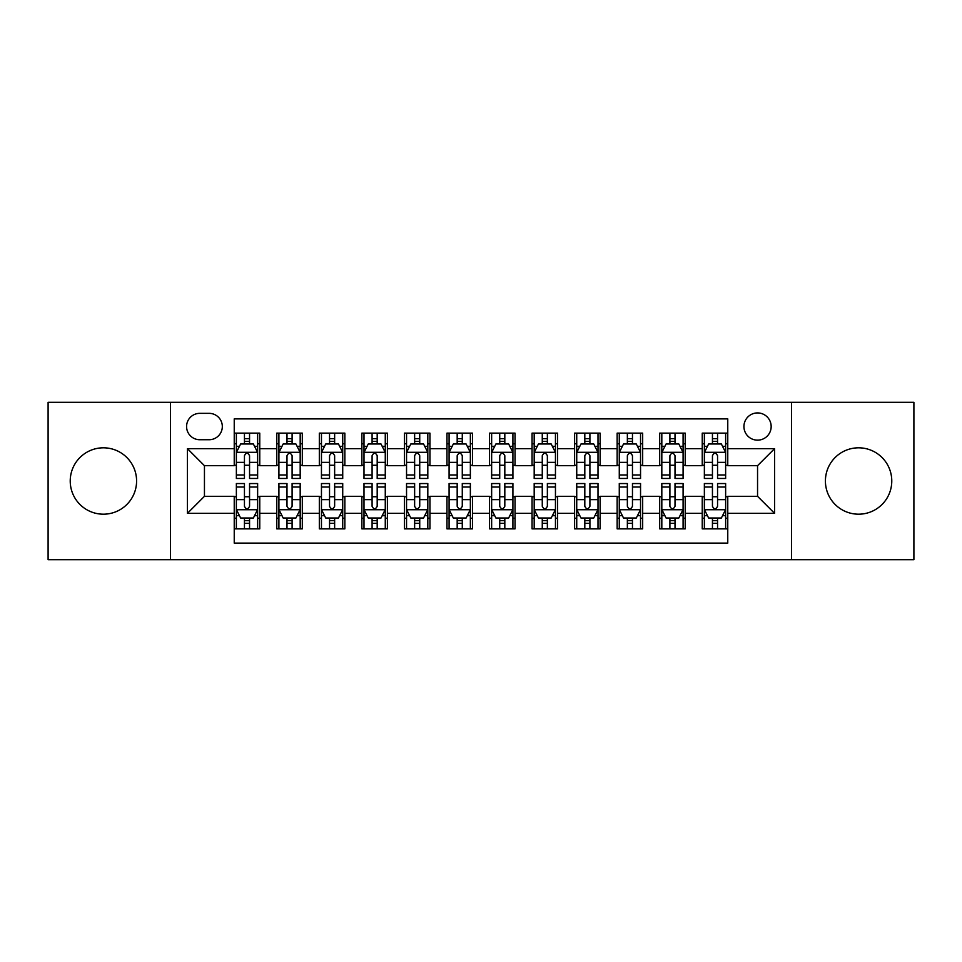 <?xml version="1.0" encoding="UTF-8"?>
<svg xmlns="http://www.w3.org/2000/svg" width="962" height="962" viewBox="0 0 962 962"><rect width="100%" height="100%" fill="white"/><g stroke="black" fill="none" stroke-linecap="round" stroke-linejoin="round"><path stroke-width="1.44" d="M858.585 447.811A33.189 33.189 0 0 0 825.408 481A33.189 33.189 0 0 0 858.585 514.189A33.189 33.189 0 0 0 891.774 481A33.189 33.189 0 0 0 858.585 447.811M103.415 447.811A33.189 33.189 0 0 0 70.226 481A33.189 33.189 0 0 0 103.415 514.189A33.189 33.189 0 0 0 136.592 481A33.189 33.189 0 0 0 103.415 447.811M757.551 412.926A13.612 13.612 0 0 0 743.927 426.539A13.612 13.612 0 0 0 757.551 440.151A13.612 13.612 0 0 0 771.163 426.539A13.612 13.612 0 0 0 757.551 412.926M791.582 559.704L913.9 559.704L913.9 402.296L791.582 402.296L791.582 559.704L170.418 559.704L170.418 402.296L48.1 402.296L48.1 559.704L170.418 559.704M727.765 433.14L702.236 433.14L702.236 448.665L685.221 448.665L685.221 465.68L702.236 465.68L702.236 448.665M685.221 448.665L685.221 433.14L659.692 433.14L659.692 448.665L642.676 448.665L642.676 465.68L659.692 465.68L659.692 448.665M642.676 448.665L642.676 433.14L617.147 433.14L617.147 448.665L600.132 448.665L600.132 465.68L617.147 465.68L617.147 448.665M600.132 448.665L600.132 433.14L574.603 433.14L574.603 448.665L557.587 448.665L557.587 465.68L574.603 465.68L574.603 448.665M557.587 448.665L557.587 433.14L532.058 433.14L532.058 448.665L515.031 448.665L515.031 465.68L532.058 465.68L532.058 448.665M515.031 448.665L515.031 433.14L489.514 433.14L489.514 448.665L472.486 448.665L472.486 465.68L489.514 465.68L489.514 448.665M472.486 448.665L472.486 433.14L446.969 433.14L446.969 448.665L429.942 448.665L429.942 465.68L446.969 465.68L446.969 448.665M429.942 448.665L429.942 433.14L404.413 433.14L404.413 448.665L387.397 448.665L387.397 465.68L404.413 465.68L404.413 448.665M387.397 448.665L387.397 433.14L361.868 433.14L361.868 448.665L344.853 448.665L344.853 465.68L361.868 465.68L361.868 448.665M344.853 448.665L344.853 433.14L319.324 433.14L319.324 448.665L302.308 448.665L302.308 465.68L319.324 465.68L319.324 448.665M302.308 448.665L302.308 433.14L276.779 433.14L276.779 465.68L259.764 465.68L259.764 433.14L234.235 433.14M234.235 528.86L259.764 528.86L259.764 496.32L276.779 496.32L276.779 528.86L302.308 528.86L302.308 496.32L319.324 496.32L319.324 513.335L302.308 513.335M319.324 513.335L319.324 528.86L344.853 528.86L344.853 496.32L361.868 496.32L361.868 513.335L344.853 513.335M361.868 513.335L361.868 528.86L387.397 528.86L387.397 496.32L404.413 496.32L404.413 513.335L387.397 513.335M404.413 513.335L404.413 528.86L429.942 528.86L429.942 496.32L446.969 496.32L446.969 513.335L429.942 513.335M446.969 513.335L446.969 528.86L472.486 528.86L472.486 496.32L489.514 496.32L489.514 513.335L472.486 513.335M489.514 513.335L489.514 528.86L515.031 528.86L515.031 496.32L532.058 496.32L532.058 513.335L515.031 513.335M532.058 513.335L532.058 528.86L557.587 528.86L557.587 496.32L574.603 496.32L574.603 513.335L557.587 513.335M574.603 513.335L574.603 528.86L600.132 528.86L600.132 496.32L617.147 496.32L617.147 513.335L600.132 513.335M617.147 513.335L617.147 528.86L642.676 528.86L642.676 496.32L659.692 496.32L659.692 513.335L642.676 513.335M659.692 513.335L659.692 528.86L685.221 528.86L685.221 496.32L702.236 496.32L702.236 513.335L685.221 513.335M199.771 439.73L209.139 439.73A13.191 13.191 0 0 0 222.318 426.539A13.191 13.191 0 0 0 209.139 413.347L199.771 413.347A13.191 13.191 0 0 0 186.58 426.539A13.191 13.191 0 0 0 199.771 439.73M791.582 402.296L170.418 402.296M727.765 448.665L727.765 418.879L234.235 418.879L234.235 465.68L204.449 465.68L204.449 496.32L234.235 496.32L234.235 543.121L727.765 543.121L727.765 496.32L757.551 496.32L757.551 465.68L727.765 465.68L727.765 448.665L774.566 448.665L774.566 513.335L727.765 513.335M234.235 513.335L187.434 513.335L187.434 448.665L234.235 448.665M702.236 513.335L702.236 528.86L727.765 528.86M234.235 443.771L236.363 443.771M244.444 443.771L249.555 443.771M257.636 443.771L259.764 443.771M234.235 465.259L236.363 465.259M244.444 465.259L249.555 465.259M257.636 465.259L259.764 465.259M234.235 496.741L236.363 496.741M244.444 496.741L249.555 496.741M257.636 496.741L259.764 496.741M234.235 518.229L236.363 518.229M244.444 518.229L249.555 518.229M257.636 518.229L259.764 518.229M276.779 465.259L278.908 465.259M286.989 465.259L292.099 465.259M300.18 465.259L302.308 465.259M276.779 443.771L278.908 443.771M286.989 443.771L292.099 443.771M300.18 443.771L302.308 443.771M276.779 496.741L278.908 496.741M286.989 496.741L292.099 496.741M300.18 496.741L302.308 496.741M276.779 518.229L278.908 518.229M286.989 518.229L292.099 518.229M300.18 518.229L302.308 518.229M319.324 496.741L321.452 496.741M329.533 496.741L334.644 496.741M342.725 496.741L344.853 496.741M319.324 518.229L321.452 518.229M329.533 518.229L334.644 518.229M342.725 518.229L344.853 518.229M319.324 443.771L321.452 443.771M329.533 443.771L334.644 443.771M342.725 443.771L344.853 443.771M319.324 465.259L321.452 465.259M329.533 465.259L334.644 465.259M342.725 465.259L344.853 465.259M361.868 496.741L363.997 496.741M372.09 496.741L377.188 496.741M385.269 496.741L387.397 496.741M361.868 518.229L363.997 518.229M372.09 518.229L377.188 518.229M385.269 518.229L387.397 518.229M361.868 443.771L363.997 443.771M372.09 443.771L377.188 443.771M385.269 443.771L387.397 443.771M361.868 465.259L363.997 465.259M372.09 465.259L377.188 465.259M385.269 465.259L387.397 465.259M404.413 496.741L406.541 496.741M414.634 496.741L419.733 496.741M427.813 496.741L429.942 496.741M404.413 518.229L406.541 518.229M414.634 518.229L419.733 518.229M427.813 518.229L429.942 518.229M404.413 443.771L406.541 443.771M414.634 443.771L419.733 443.771M427.813 443.771L429.942 443.771M404.413 465.259L406.541 465.259M414.634 465.259L419.733 465.259M427.813 465.259L429.942 465.259M446.969 496.741L449.086 496.741M457.178 496.741L462.277 496.741M470.358 496.741L472.486 496.741M446.969 518.229L449.086 518.229M457.178 518.229L462.277 518.229M470.358 518.229L472.486 518.229M446.969 443.771L449.086 443.771M457.178 443.771L462.277 443.771M470.358 443.771L472.486 443.771M446.969 465.259L449.086 465.259M457.178 465.259L462.277 465.259M470.358 465.259L472.486 465.259M489.514 496.741L491.642 496.741M499.723 496.741L504.822 496.741M512.914 496.741L515.031 496.741M489.514 518.229L491.642 518.229M499.723 518.229L504.822 518.229M512.914 518.229L515.031 518.229M489.514 443.771L491.642 443.771M499.723 443.771L504.822 443.771M512.914 443.771L515.031 443.771M489.514 465.259L491.642 465.259M499.723 465.259L504.822 465.259M512.914 465.259L515.031 465.259M532.058 496.741L534.187 496.741M542.267 496.741L547.366 496.741M555.459 496.741L557.587 496.741M532.058 518.229L534.187 518.229M542.267 518.229L547.366 518.229M555.459 518.229L557.587 518.229M532.058 443.771L534.187 443.771M542.267 443.771L547.366 443.771M555.459 443.771L557.587 443.771M532.058 465.259L534.187 465.259M542.267 465.259L547.366 465.259M555.459 465.259L557.587 465.259M574.603 496.741L576.731 496.741M584.812 496.741L589.91 496.741M598.003 496.741L600.132 496.741M574.603 518.229L576.731 518.229M584.812 518.229L589.91 518.229M598.003 518.229L600.132 518.229M574.603 443.771L576.731 443.771M584.812 443.771L589.91 443.771M598.003 443.771L600.132 443.771M574.603 465.259L576.731 465.259M584.812 465.259L589.91 465.259M598.003 465.259L600.132 465.259M617.147 496.741L619.275 496.741M627.356 496.741L632.467 496.741M640.548 496.741L642.676 496.741M617.147 518.229L619.275 518.229M627.356 518.229L632.467 518.229M640.548 518.229L642.676 518.229M617.147 443.771L619.275 443.771M627.356 443.771L632.467 443.771M640.548 443.771L642.676 443.771M617.147 465.259L619.275 465.259M627.356 465.259L632.467 465.259M640.548 465.259L642.676 465.259M659.692 496.741L661.82 496.741M669.901 496.741L675.011 496.741M683.092 496.741L685.221 496.741M659.692 518.229L661.82 518.229M669.901 518.229L675.011 518.229M683.092 518.229L685.221 518.229M659.692 443.771L661.82 443.771M669.901 443.771L675.011 443.771M683.092 443.771L685.221 443.771M659.692 465.259L661.82 465.259M669.901 465.259L675.011 465.259M683.092 465.259L685.221 465.259M702.236 496.741L704.364 496.741M712.445 496.741L717.556 496.741M725.637 496.741L727.765 496.741M702.236 518.229L704.364 518.229M712.445 518.229L717.556 518.229M725.637 518.229L727.765 518.229M702.236 443.771L704.364 443.771M712.445 443.771L717.556 443.771M725.637 443.771L727.765 443.771M702.236 465.259L704.364 465.259M712.445 465.259L717.556 465.259M725.637 465.259L727.765 465.259M204.449 465.68L187.434 448.665M204.449 496.32L187.434 513.335M774.566 448.665L757.551 465.68M774.566 513.335L757.551 496.32M249.555 438.672L244.444 438.672M257.636 474.975L249.555 474.975L249.555 478.451L257.636 478.451L257.636 452.489L253.379 443.987L240.62 443.987L236.363 452.489L236.363 478.451L244.444 478.451L244.444 474.975L236.363 474.975M236.363 452.489L236.363 433.14M257.636 452.489L257.636 433.14M244.444 443.987L244.444 433.14M249.555 433.14L249.555 443.987M249.555 474.975L249.555 455.687C247.847 452.405 246.152 452.405 244.444 455.687L244.444 474.975M244.444 523.328L249.555 523.328M236.363 487.025L244.444 487.025L244.444 483.549L236.363 483.549L236.363 509.511L240.62 518.013L253.379 518.013L257.636 509.511L257.636 483.549L249.555 483.549L249.555 487.025L257.636 487.025M257.636 509.511L257.636 528.86M236.363 509.511L236.363 528.86M249.555 518.013L249.555 528.86M244.444 528.86L244.444 518.013M244.444 487.025L244.444 506.313C246.152 509.595 247.847 509.595 249.555 506.313L249.555 487.025M292.099 438.672L286.989 438.672M300.18 474.975L292.099 474.975L292.099 478.451L300.18 478.451L300.18 452.489L295.923 443.987L283.165 443.987L278.908 452.489L278.908 478.451L286.989 478.451L286.989 474.975L278.908 474.975M278.908 452.489L278.908 433.14M300.18 452.489L300.18 433.14M286.989 443.987L286.989 433.14M292.099 433.14L292.099 443.987M292.099 474.975L292.099 455.687C290.404 452.405 288.696 452.405 286.989 455.687L286.989 474.975M334.644 438.672L329.533 438.672M342.725 474.975L334.644 474.975L334.644 478.451L342.725 478.451L342.725 452.489L338.468 443.987L325.709 443.987L321.452 452.489L321.452 478.451L329.533 478.451L329.533 474.975L321.452 474.975M321.452 452.489L321.452 433.14M342.725 452.489L342.725 433.14M329.533 443.987L329.533 433.14M334.644 433.14L334.644 443.987M334.644 474.975L334.644 455.687C332.948 452.405 331.241 452.405 329.533 455.687L329.533 474.975M377.188 438.672L372.09 438.672M385.269 474.975L377.188 474.975L377.188 478.451L385.269 478.451L385.269 452.489L381.024 443.987L368.254 443.987L363.997 452.489L363.997 478.451L372.09 478.451L372.09 474.975L363.997 474.975M363.997 452.489L363.997 433.14M385.269 452.489L385.269 433.14M372.09 443.987L372.09 433.14M377.188 433.14L377.188 443.987M377.188 474.975L377.188 455.687C375.493 452.405 373.785 452.405 372.09 455.687L372.09 474.975M419.733 438.672L414.634 438.672M427.813 474.975L419.733 474.975L419.733 478.451L427.813 478.451L427.813 452.489L423.569 443.987L410.798 443.987L406.541 452.489L406.541 478.451L414.634 478.451L414.634 474.975L406.541 474.975M406.541 452.489L406.541 433.14M427.813 452.489L427.813 433.14M414.634 443.987L414.634 433.14M419.733 433.14L419.733 443.987M419.733 474.975L419.733 455.687C418.037 452.405 416.33 452.405 414.634 455.687L414.634 474.975M286.989 523.328L292.099 523.328M278.908 487.025L286.989 487.025L286.989 483.549L278.908 483.549L278.908 509.511L283.165 518.013L295.923 518.013L300.18 509.511L300.18 483.549L292.099 483.549L292.099 487.025L300.18 487.025M300.18 509.511L300.18 528.86M278.908 509.511L278.908 528.86M292.099 518.013L292.099 528.86M286.989 528.86L286.989 518.013M286.989 487.025L286.989 506.313C288.696 509.595 290.392 509.595 292.099 506.313L292.099 487.025M329.533 523.328L334.644 523.328M321.452 487.025L329.533 487.025L329.533 483.549L321.452 483.549L321.452 509.511L325.709 518.013L338.468 518.013L342.725 509.511L342.725 483.549L334.644 483.549L334.644 487.025L342.725 487.025M342.725 509.511L342.725 528.86M321.452 509.511L321.452 528.86M334.644 518.013L334.644 528.86M329.533 528.86L329.533 518.013M329.533 487.025L329.533 506.313C331.241 509.595 332.936 509.595 334.644 506.313L334.644 487.025M372.09 523.328L377.188 523.328M363.997 487.025L372.09 487.025L372.09 483.549L363.997 483.549L363.997 509.511L368.254 518.013L381.024 518.013L385.269 509.511L385.269 483.549L377.188 483.549L377.188 487.025L385.269 487.025M385.269 509.511L385.269 528.86M363.997 509.511L363.997 528.86M377.188 518.013L377.188 528.86M372.09 528.86L372.09 518.013M372.09 487.025L372.09 506.313C373.785 509.595 375.481 509.595 377.188 506.313L377.188 487.025M414.634 523.328L419.733 523.328M406.541 487.025L414.634 487.025L414.634 483.549L406.541 483.549L406.541 509.511L410.798 518.013L423.569 518.013L427.813 509.511L427.813 483.549L419.733 483.549L419.733 487.025L427.813 487.025M427.813 509.511L427.813 528.86M406.541 509.511L406.541 528.86M419.733 518.013L419.733 528.86M414.634 528.86L414.634 518.013M414.634 487.025L414.634 506.313C416.33 509.595 418.025 509.595 419.733 506.313L419.733 487.025M462.277 438.672L457.178 438.672M470.358 474.975L462.277 474.975L462.277 478.451L470.358 478.451L470.358 452.489L466.113 443.987L453.342 443.987L449.086 452.489L449.086 478.451L457.178 478.451L457.178 474.975L449.086 474.975M449.086 452.489L449.086 433.14M470.358 452.489L470.358 433.14M457.178 443.987L457.178 433.14M462.277 433.14L462.277 443.987M462.277 474.975L462.277 455.687C460.582 452.405 458.874 452.405 457.178 455.687L457.178 474.975M457.178 523.328L462.277 523.328M449.086 487.025L457.178 487.025L457.178 483.549L449.086 483.549L449.086 509.511L453.342 518.013L466.113 518.013L470.358 509.511L470.358 483.549L462.277 483.549L462.277 487.025L470.358 487.025M470.358 509.511L470.358 528.86M449.086 509.511L449.086 528.86M462.277 518.013L462.277 528.86M457.178 528.86L457.178 518.013M457.178 487.025L457.178 506.313C458.874 509.595 460.582 509.595 462.277 506.313L462.277 487.025M504.822 438.672L499.723 438.672M512.914 474.975L504.822 474.975L504.822 478.451L512.914 478.451L512.914 452.489L508.657 443.987L495.887 443.987L491.642 452.489L491.642 478.451L499.723 478.451L499.723 474.975L491.642 474.975M491.642 452.489L491.642 433.14M512.914 452.489L512.914 433.14M499.723 443.987L499.723 433.14M504.822 433.14L504.822 443.987M504.822 474.975L504.822 455.687C503.126 452.405 501.418 452.405 499.723 455.687L499.723 474.975M499.723 523.328L504.822 523.328M491.642 487.025L499.723 487.025L499.723 483.549L491.642 483.549L491.642 509.511L495.887 518.013L508.657 518.013L512.914 509.511L512.914 483.549L504.822 483.549L504.822 487.025L512.914 487.025M512.914 509.511L512.914 528.86M491.642 509.511L491.642 528.86M504.822 518.013L504.822 528.86M499.723 528.86L499.723 518.013M499.723 487.025L499.723 506.313C501.418 509.595 503.126 509.595 504.822 506.313L504.822 487.025M547.366 438.672L542.267 438.672M555.459 474.975L547.366 474.975L547.366 478.451L555.459 478.451L555.459 452.489L551.202 443.987L538.431 443.987L534.187 452.489L534.187 478.451L542.267 478.451L542.267 474.975L534.187 474.975M534.187 452.489L534.187 433.14M555.459 452.489L555.459 433.14M542.267 443.987L542.267 433.14M547.366 433.14L547.366 443.987M547.366 474.975L547.366 455.687C545.67 452.405 543.975 452.405 542.267 455.687L542.267 474.975M542.267 523.328L547.366 523.328M534.187 487.025L542.267 487.025L542.267 483.549L534.187 483.549L534.187 509.511L538.431 518.013L551.202 518.013L555.459 509.511L555.459 483.549L547.366 483.549L547.366 487.025L555.459 487.025M555.459 509.511L555.459 528.86M534.187 509.511L534.187 528.86M547.366 518.013L547.366 528.86M542.267 528.86L542.267 518.013M542.267 487.025L542.267 506.313C543.963 509.595 545.67 509.595 547.366 506.313L547.366 487.025M589.91 438.672L584.812 438.672M598.003 474.975L589.91 474.975L589.91 478.451L598.003 478.451L598.003 452.489L593.746 443.987L580.976 443.987L576.731 452.489L576.731 478.451L584.812 478.451L584.812 474.975L576.731 474.975M576.731 452.489L576.731 433.14M598.003 452.489L598.003 433.14M584.812 443.987L584.812 433.14M589.91 433.14L589.91 443.987M589.91 474.975L589.91 455.687C588.215 452.405 586.519 452.405 584.812 455.687L584.812 474.975M584.812 523.328L589.91 523.328M576.731 487.025L584.812 487.025L584.812 483.549L576.731 483.549L576.731 509.511L580.976 518.013L593.746 518.013L598.003 509.511L598.003 483.549L589.91 483.549L589.91 487.025L598.003 487.025M598.003 509.511L598.003 528.86M576.731 509.511L576.731 528.86M589.91 518.013L589.91 528.86M584.812 528.86L584.812 518.013M584.812 487.025L584.812 506.313C586.507 509.595 588.215 509.595 589.91 506.313L589.91 487.025M632.467 438.672L627.356 438.672M640.548 474.975L632.467 474.975L632.467 478.451L640.548 478.451L640.548 452.489L636.291 443.987L623.532 443.987L619.275 452.489L619.275 478.451L627.356 478.451L627.356 474.975L619.275 474.975M619.275 452.489L619.275 433.14M640.548 452.489L640.548 433.14M627.356 443.987L627.356 433.14M632.467 433.14L632.467 443.987M632.467 474.975L632.467 455.687C630.759 452.405 629.064 452.405 627.356 455.687L627.356 474.975M675.011 438.672L669.901 438.672M683.092 474.975L675.011 474.975L675.011 478.451L683.092 478.451L683.092 452.489L678.835 443.987L666.077 443.987L661.82 452.489L661.82 478.451L669.901 478.451L669.901 474.975L661.82 474.975M661.82 452.489L661.82 433.14M683.092 452.489L683.092 433.14M669.901 443.987L669.901 433.14M675.011 433.14L675.011 443.987M675.011 474.975L675.011 455.687C673.304 452.405 671.608 452.405 669.901 455.687L669.901 474.975M627.356 523.328L632.467 523.328M619.275 487.025L627.356 487.025L627.356 483.549L619.275 483.549L619.275 509.511L623.532 518.013L636.291 518.013L640.548 509.511L640.548 483.549L632.467 483.549L632.467 487.025L640.548 487.025M640.548 509.511L640.548 528.86M619.275 509.511L619.275 528.86M632.467 518.013L632.467 528.86M627.356 528.86L627.356 518.013M627.356 487.025L627.356 506.313C629.052 509.595 630.759 509.595 632.467 506.313L632.467 487.025M669.901 523.328L675.011 523.328M661.82 487.025L669.901 487.025L669.901 483.549L661.82 483.549L661.82 509.511L666.077 518.013L678.835 518.013L683.092 509.511L683.092 483.549L675.011 483.549L675.011 487.025L683.092 487.025M683.092 509.511L683.092 528.86M661.82 509.511L661.82 528.86M675.011 518.013L675.011 528.86M669.901 528.86L669.901 518.013M669.901 487.025L669.901 506.313C671.596 509.595 673.304 509.595 675.011 506.313L675.011 487.025M717.556 438.672L712.445 438.672M725.637 474.975L717.556 474.975L717.556 478.451L725.637 478.451L725.637 452.489L721.38 443.987L708.621 443.987L704.364 452.489L704.364 478.451L712.445 478.451L712.445 474.975L704.364 474.975M704.364 452.489L704.364 433.14M725.637 452.489L725.637 433.14M712.445 443.987L712.445 433.14M717.556 433.14L717.556 443.987M717.556 474.975L717.556 455.687C715.848 452.405 714.153 452.405 712.445 455.687L712.445 474.975M712.445 523.328L717.556 523.328M704.364 487.025L712.445 487.025L712.445 483.549L704.364 483.549L704.364 509.511L708.621 518.013L721.38 518.013L725.637 509.511L725.637 483.549L717.556 483.549L717.556 487.025L725.637 487.025M725.637 509.511L725.637 528.86M704.364 509.511L704.364 528.86M717.556 518.013L717.556 528.86M712.445 528.86L712.445 518.013M712.445 487.025L712.445 506.313C714.153 509.595 715.848 509.595 717.556 506.313L717.556 487.025M276.779 513.335L259.764 513.335M276.779 448.665L259.764 448.665M257.527 452.284L236.472 452.284M236.363 446.332L239.442 446.332M254.557 446.332L257.636 446.332M244.444 462.361L236.363 462.361M257.636 462.361L249.555 462.361M249.555 441.378L244.444 441.378M236.472 509.716L257.527 509.716M257.636 515.668L254.557 515.668M239.442 515.668L236.363 515.668M249.555 499.639L257.636 499.639M236.363 499.639L244.444 499.639M244.444 520.622L249.555 520.622M300.072 452.284L279.016 452.284M278.908 446.332L281.998 446.332M297.102 446.332L300.18 446.332M286.989 462.361L278.908 462.361M300.18 462.361L292.099 462.361M292.099 441.378L286.989 441.378M342.616 452.284L321.561 452.284M321.452 446.332L324.543 446.332M339.646 446.332L342.725 446.332M329.533 462.361L321.452 462.361M342.725 462.361L334.644 462.361M334.644 441.378L329.533 441.378M385.161 452.284L364.105 452.284M363.997 446.332L367.087 446.332M382.191 446.332L385.269 446.332M372.09 462.361L363.997 462.361M385.269 462.361L377.188 462.361M377.188 441.378L372.09 441.378M427.717 452.284L406.649 452.284M406.541 446.332L409.632 446.332M424.735 446.332L427.813 446.332M414.634 462.361L406.541 462.361M427.813 462.361L419.733 462.361M419.733 441.378L414.634 441.378M279.016 509.716L300.072 509.716M300.18 515.668L297.102 515.668M281.998 515.668L278.908 515.668M292.099 499.639L300.18 499.639M278.908 499.639L286.989 499.639M286.989 520.622L292.099 520.622M321.561 509.716L342.616 509.716M342.725 515.668L339.646 515.668M324.543 515.668L321.452 515.668M334.644 499.639L342.725 499.639M321.452 499.639L329.533 499.639M329.533 520.622L334.644 520.622M364.105 509.716L385.161 509.716M385.269 515.668L382.191 515.668M367.087 515.668L363.997 515.668M377.188 499.639L385.269 499.639M363.997 499.639L372.09 499.639M372.09 520.622L377.188 520.622M406.649 509.716L427.717 509.716M427.813 515.668L424.735 515.668M409.632 515.668L406.541 515.668M419.733 499.639L427.813 499.639M406.541 499.639L414.634 499.639M414.634 520.622L419.733 520.622M470.262 452.284L449.194 452.284M449.086 446.332L452.176 446.332M467.279 446.332L470.358 446.332M457.178 462.361L449.086 462.361M470.358 462.361L462.277 462.361M462.277 441.378L457.178 441.378M449.194 509.716L470.262 509.716M470.358 515.668L467.279 515.668M452.176 515.668L449.086 515.668M462.277 499.639L470.358 499.639M449.086 499.639L457.178 499.639M457.178 520.622L462.277 520.622M512.806 452.284L491.738 452.284M491.642 446.332L494.721 446.332M509.824 446.332L512.914 446.332M499.723 462.361L491.642 462.361M512.914 462.361L504.822 462.361M504.822 441.378L499.723 441.378M491.738 509.716L512.806 509.716M512.914 515.668L509.824 515.668M494.721 515.668L491.642 515.668M504.822 499.639L512.914 499.639M491.642 499.639L499.723 499.639M499.723 520.622L504.822 520.622M555.351 452.284L534.283 452.284M534.187 446.332L537.265 446.332M552.368 446.332L555.459 446.332M542.267 462.361L534.187 462.361M555.459 462.361L547.366 462.361M547.366 441.378L542.267 441.378M534.283 509.716L555.351 509.716M555.459 515.668L552.368 515.668M537.265 515.668L534.187 515.668M547.366 499.639L555.459 499.639M534.187 499.639L542.267 499.639M542.267 520.622L547.366 520.622M597.895 452.284L576.839 452.284M576.731 446.332L579.809 446.332M594.913 446.332L598.003 446.332M584.812 462.361L576.731 462.361M598.003 462.361L589.91 462.361M589.91 441.378L584.812 441.378M576.839 509.716L597.895 509.716M598.003 515.668L594.913 515.668M579.809 515.668L576.731 515.668M589.91 499.639L598.003 499.639M576.731 499.639L584.812 499.639M584.812 520.622L589.91 520.622M640.439 452.284L619.384 452.284M619.275 446.332L622.354 446.332M637.457 446.332L640.548 446.332M627.356 462.361L619.275 462.361M640.548 462.361L632.467 462.361M632.467 441.378L627.356 441.378M682.984 452.284L661.928 452.284M661.82 446.332L664.898 446.332M680.002 446.332L683.092 446.332M669.901 462.361L661.82 462.361M683.092 462.361L675.011 462.361M675.011 441.378L669.901 441.378M619.384 509.716L640.439 509.716M640.548 515.668L637.457 515.668M622.354 515.668L619.275 515.668M632.467 499.639L640.548 499.639M619.275 499.639L627.356 499.639M627.356 520.622L632.467 520.622M661.928 509.716L682.984 509.716M683.092 515.668L680.002 515.668M664.898 515.668L661.82 515.668M675.011 499.639L683.092 499.639M661.82 499.639L669.901 499.639M669.901 520.622L675.011 520.622M725.528 452.284L704.473 452.284M704.364 446.332L707.443 446.332M722.558 446.332L725.637 446.332M712.445 462.361L704.364 462.361M725.637 462.361L717.556 462.361M717.556 441.378L712.445 441.378M704.473 509.716L725.528 509.716M725.637 515.668L722.558 515.668M707.443 515.668L704.364 515.668M717.556 499.639L725.637 499.639M704.364 499.639L712.445 499.639M712.445 520.622L717.556 520.622"/></g></svg>
